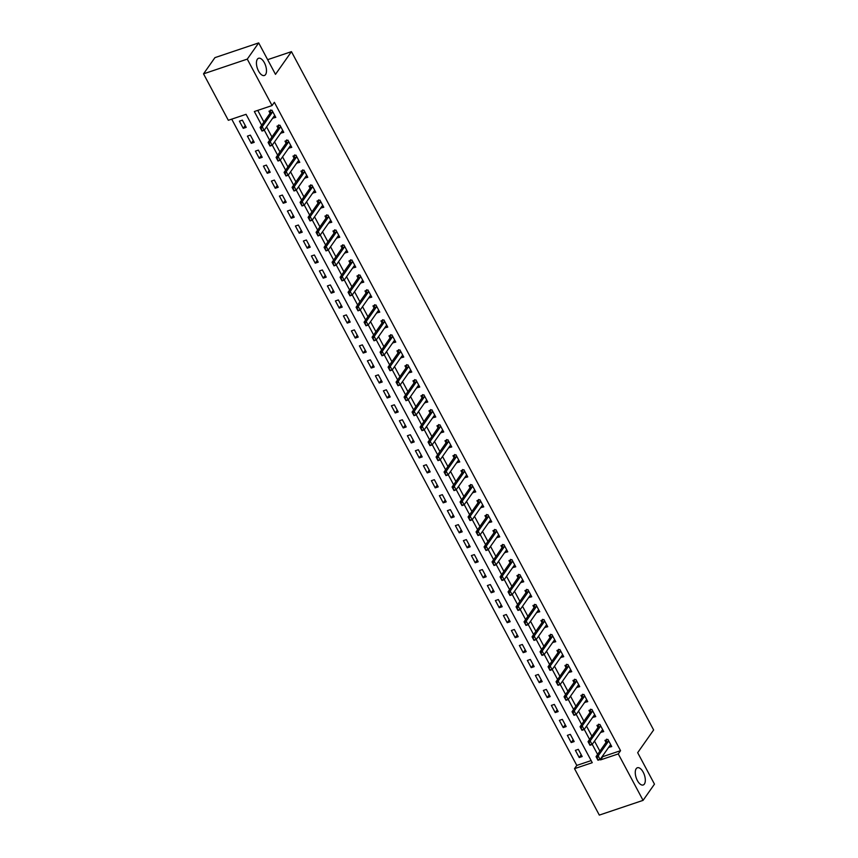 <?xml version="1.0" encoding="UTF-8"?>
<svg xmlns="http://www.w3.org/2000/svg" width="858" height="858" viewBox="0 0 858 858"><rect width="100%" height="100%" fill="white"/><g stroke="black" fill="none" stroke-linecap="round" stroke-linejoin="round"><path stroke-width="1.29" d="M265.562 74.56A9.084 4.333 -108.6 0 1 264.361 75.504A9.084 4.333 -108.6 0 1 257.893 69.702A9.084 4.333 -108.6 0 1 257.368 59.223A9.084 4.333 -108.6 0 1 258.558 58.28A9.084 4.333 -108.6 0 1 265.025 64.082A9.084 4.333 -108.6 0 1 265.562 74.56M644.39 784.04A9.084 4.333 -108.6 0 1 643.189 784.984A9.084 4.333 -108.6 0 1 636.722 779.182A9.084 4.333 -108.6 0 1 636.196 768.704A9.084 4.333 -108.6 0 1 637.387 767.76A9.084 4.333 -108.6 0 1 643.854 773.562A9.084 4.333 -108.6 0 1 644.39 784.04M203.528 73.852L214.929 57.636L258.687 42.9L275.482 74.356L291.452 51.652L653.635 729.976L637.676 752.68L654.472 784.148L643.071 800.364L599.313 815.1L574.517 768.661L592.256 762.687L246.064 114.318L228.325 120.292L203.528 73.852L247.276 59.116L272.072 105.555L254.343 111.529L261.658 125.236M231.724 119.155L576.801 765.411L574.517 768.661M576.801 765.411L591.141 760.585M582.174 756.541L578.335 749.345L575.375 750.342L579.214 757.528L582.174 756.541M574.174 741.559L570.334 734.362L567.374 735.36L571.214 742.556L574.174 741.559M566.173 726.576L562.333 719.379L559.384 720.377L563.223 727.573L566.173 726.576M558.172 711.593L554.332 704.407L551.383 705.394L555.223 712.59L558.172 711.593M550.182 696.61L546.342 689.424L543.382 690.422L547.222 697.608L550.182 696.61M542.181 681.638L538.341 674.442L535.381 675.439L539.221 682.625L542.181 681.638M534.18 666.655L530.341 659.459L527.38 660.456L531.22 667.653L534.18 666.655M526.179 651.672L522.34 644.476L519.38 645.473L523.219 652.67L526.179 651.672M518.178 636.69L514.339 629.504L511.389 630.491L515.229 637.687L518.178 636.69M510.178 621.707L506.338 614.521L503.389 615.518L507.228 622.704L510.178 621.707M502.187 606.735L498.348 599.538L495.388 600.536L499.227 607.721L502.187 606.735M494.187 591.752L490.347 584.555L487.387 585.553L491.226 592.749L494.187 591.752M486.186 576.769L482.346 569.573L479.386 570.57L483.226 577.766L486.186 576.769M478.185 561.786L474.345 554.6L471.396 555.587L475.235 562.784L478.185 561.786M470.184 546.803L466.344 539.618L463.395 540.615L467.235 547.801L470.184 546.803M462.194 531.831L458.354 524.635L455.394 525.632L459.234 532.818L462.194 531.831M454.193 516.848L450.353 509.652L447.393 510.649L451.233 517.846L454.193 516.848M446.192 501.866L442.353 494.669L439.393 495.667L443.232 502.863L446.192 501.866M438.191 486.883L434.352 479.697L431.392 480.684L435.231 487.88L438.191 486.883M430.19 471.9L426.351 464.714L423.402 465.712L427.241 472.897L430.19 471.9M422.19 456.928L418.35 449.731L415.401 450.729L419.24 457.915L422.19 456.928M414.2 441.945L410.36 434.749L407.4 435.746L411.239 442.942L414.2 441.945M406.199 426.962L402.359 419.766L399.399 420.763L403.239 427.96L406.199 426.962M398.198 411.979L394.358 404.794L391.398 405.78L395.238 412.977L398.198 411.979M390.197 396.997L386.357 389.811L383.408 390.808L387.248 397.994L390.197 396.997M382.196 382.024L378.357 374.828L375.407 375.825L379.247 383.011L382.196 382.024M374.206 367.042L370.366 359.845L367.406 360.843L371.246 368.039L374.206 367.042M366.205 352.059L362.366 344.862L359.405 345.86L363.245 353.056L366.205 352.059M358.204 337.076L354.365 329.89L351.405 330.877L355.244 338.073L358.204 337.076M350.203 322.093L346.364 314.907L343.404 315.905L347.243 323.091L350.203 322.093M342.203 307.121L338.363 299.925L335.414 300.922L339.253 308.108L342.203 307.121M334.202 292.138L330.362 284.942L327.413 285.939L331.252 293.136L334.202 292.138M326.212 277.155L322.372 269.959L319.412 270.956L323.251 278.153L326.212 277.155M318.211 262.173L314.371 254.987L311.411 255.974L315.251 263.17L318.211 262.173M310.21 247.19L306.37 240.004L303.41 241.001L307.25 248.187L310.21 247.19M302.209 232.218L298.37 225.021L295.409 226.019L299.249 233.204L302.209 232.218M294.208 217.235L290.369 210.038L287.419 211.036L291.259 218.232L294.208 217.235M286.207 202.252L282.368 195.056L279.418 196.053L283.258 203.249L286.207 202.252M278.217 187.269L274.378 180.083L271.418 181.07L275.257 188.267L278.217 187.269M270.216 172.286L266.377 165.101L263.417 166.098L267.256 173.284L270.216 172.286M262.216 157.314L258.376 150.118L255.416 151.115L259.255 158.301L262.216 157.314M254.215 142.331L250.375 135.135L247.426 136.132L251.265 143.329L254.215 142.331M246.214 127.349L242.374 120.152L239.425 121.15L243.264 128.346L246.214 127.349M602.509 756.091L602.809 756.649L620.548 750.675L274.356 102.317L272.072 105.555M257.743 110.392L263.932 121.986M266.559 126.898L271.932 136.969M274.56 141.881L279.933 151.952M282.55 156.864L287.934 166.935M290.551 171.836L295.935 181.917M298.552 186.819L303.925 196.89M306.553 201.802L311.926 211.872M314.554 216.784L319.927 226.855M322.544 231.767L327.928 241.838M330.544 246.739L335.928 256.821M338.545 261.722L343.929 271.793M346.546 276.705L351.919 286.776M354.547 291.688L359.92 301.759M362.548 306.671L367.921 316.741M370.538 321.643L375.922 331.724M378.539 336.626L383.923 346.696M386.54 351.608L391.913 361.679M394.541 366.591L399.914 376.662M402.541 381.574L407.915 391.645M410.532 396.546L415.916 406.628M418.532 411.529L423.916 421.6M426.533 426.512L431.917 436.583M434.534 441.495L439.907 451.565M442.535 456.477L447.908 466.548M450.536 471.45L455.909 481.531M458.526 486.432L463.91 496.503M466.527 501.415L471.911 511.486M474.528 516.398L479.912 526.469M482.528 531.381L487.902 541.452M490.529 546.353L495.903 556.434M498.53 561.336L503.903 571.407M506.52 576.319L511.904 586.389M514.521 591.301L519.905 601.372M522.522 606.284L527.895 616.355M530.523 621.256L535.896 631.338M538.524 636.239L543.897 646.31M546.514 651.222L551.898 661.293M554.515 666.205L559.899 676.276M562.516 681.188L567.899 691.258M570.516 696.16L575.89 706.241M578.517 711.143L583.89 721.213M586.518 726.125L591.891 736.196M594.508 741.108L599.892 751.179M608.654 747.35L611.733 746.578L607.893 739.392L604.944 740.39L606.038 742.438M600.654 732.367L603.732 731.595L599.892 724.409L596.943 725.407L598.037 727.455M592.663 717.385L595.742 716.623L591.902 709.427L588.942 710.424L590.036 712.472M584.663 702.402L587.741 701.64L583.901 694.444L580.941 695.441L582.035 697.5M576.662 687.419L579.74 686.657L575.9 679.461L572.94 680.458L574.045 682.518M568.661 672.447L571.739 671.675L567.899 664.489L564.95 665.486L566.044 667.535M560.66 657.464L563.738 656.692L559.899 649.506L556.949 650.503L558.043 652.552M552.659 642.481L555.748 641.72L551.909 634.523L548.948 635.521L550.042 637.569M544.669 627.498L547.747 626.737L543.908 619.54L540.948 620.538L542.041 622.597M536.668 612.515L539.746 611.754L535.907 604.558L532.947 605.555L534.041 607.614M528.667 597.543L531.745 596.771L527.906 589.585L524.946 590.583L526.051 592.631M520.667 582.561L523.745 581.788L519.905 574.603L516.956 575.6L518.05 577.649M512.666 567.578L515.744 566.816L511.904 559.62L508.955 560.617L510.049 562.666M504.676 552.595L507.754 551.833L503.914 544.637L500.954 545.634L502.048 547.694M496.675 537.612L499.753 536.851L495.913 529.654L492.953 530.652L494.047 532.711M488.674 522.64L491.752 521.868L487.912 514.682L484.952 515.679L486.057 517.728M480.673 507.657L483.751 506.885L479.912 499.699L476.951 500.697L478.056 502.745M472.672 492.674L475.75 491.913L471.911 484.716L468.961 485.714L470.055 487.762M464.671 477.691L467.749 476.93L463.91 469.734L460.961 470.731L462.054 472.79M456.681 462.709L459.759 461.947L455.92 454.751L452.96 455.748L454.054 457.807M448.68 447.737L451.758 446.964L447.919 439.779L444.959 440.776L446.053 442.825M440.68 432.754L443.758 431.982L439.918 424.796L436.958 425.793L438.063 427.842M432.679 417.771L435.757 417.009L431.917 409.813L428.968 410.81L430.062 412.859M424.678 402.788L427.756 402.027L423.916 394.83L420.967 395.828L422.061 397.887M416.677 387.805L419.766 387.044L415.926 379.847L412.966 380.845L414.06 382.904M408.687 372.833L411.765 372.061L407.925 364.875L404.965 365.873L406.059 367.921M400.686 357.85L403.764 357.078L399.925 349.892L396.964 350.89L398.058 352.938M392.685 342.868L395.763 342.106L391.924 334.91L388.964 335.907L390.068 337.955M384.684 327.885L387.762 327.123L383.923 319.927L380.973 320.924L382.067 322.983M376.683 312.902L379.762 312.14L375.922 304.944L372.973 305.941L374.067 308.001M368.693 297.93L371.771 297.158L367.932 289.972L364.972 290.969L366.066 293.018M360.692 282.947L363.771 282.175L359.931 274.989L356.971 275.986L358.065 278.035M352.692 267.964L355.77 267.203L351.93 260.006L348.97 261.004L350.075 263.052M344.691 252.981L347.769 252.22L343.929 245.023L340.98 246.021L342.074 248.08M336.69 237.998L339.768 237.237L335.928 230.041L332.979 231.038L334.073 233.097M328.689 223.026L331.767 222.254L327.938 215.068L324.978 216.066L326.072 218.114M320.699 208.044L323.777 207.271L319.937 200.086L316.977 201.083L318.071 203.132M312.698 193.061L315.776 192.299L311.937 185.103L308.977 186.1L310.07 188.149M304.697 178.078L307.775 177.316L303.936 170.12L300.976 171.117L302.08 173.177M296.696 163.095L299.774 162.334L295.935 155.137L292.986 156.135L294.079 158.194M288.696 148.123L291.774 147.351L287.934 140.165L284.985 141.162L286.079 143.211M280.705 133.14L283.784 132.368L279.944 125.182L276.984 126.18L278.078 128.228M272.705 118.157L275.783 117.396L271.943 110.199L268.983 111.197L270.077 113.245M291.452 51.652L267.642 59.674M258.687 42.9L247.276 59.116M620.548 750.675L618.275 753.925L643.071 800.364M600.235 759.33L600.536 759.898L618.275 753.925M264.275 130.137L269.648 140.219M272.276 145.12L277.649 155.191M280.276 160.103L285.65 170.174M288.277 175.086L293.651 185.156M296.267 190.068L301.651 200.139M304.268 205.041L309.652 215.122M312.269 220.023L317.642 230.094M320.27 235.006L325.643 245.077M328.271 249.989L333.644 260.06M336.261 264.972L341.645 275.043M344.262 279.944L349.646 290.025M352.263 294.927L357.647 304.998M360.263 309.91L365.637 319.98M368.264 324.892L373.638 334.963M376.265 339.875L381.638 349.946M384.255 354.847L389.639 364.929M392.256 369.83L397.64 379.901M400.257 384.813L405.63 394.884M408.258 399.796L413.631 409.867M416.259 414.779L421.632 424.849M424.249 429.751L429.633 439.832M432.25 444.734L437.634 454.804M440.251 459.716L445.634 469.787M448.251 474.699L453.625 484.77M456.252 489.682L461.625 499.753M464.253 504.654L469.626 514.736M472.243 519.637L477.627 529.708M480.244 534.62L485.628 544.691M488.245 549.603L493.618 559.673M496.246 564.585L501.619 574.656M504.247 579.558L509.62 589.639M512.247 594.54L517.621 604.611M520.238 609.523L525.622 619.594M528.238 624.506L533.622 634.577M536.239 639.489L541.612 649.56M544.24 654.461L549.613 664.542M552.241 669.444L557.614 679.515M560.231 684.427L565.615 694.497M568.232 699.409L573.616 709.48M576.233 714.392L581.617 724.463M584.234 729.364L589.607 739.446M592.235 744.347L597.608 754.418M602.809 756.649L600.536 759.898M610.596 744.98L608.783 747.575M581.198 754.708L579.214 757.528M245.249 125.525L243.264 128.346M253.239 140.508L251.265 143.329M261.24 155.48L259.255 158.301M269.24 170.463L267.256 173.284M277.241 185.446L275.257 188.267M285.242 200.429L283.258 203.249M293.232 215.412L291.259 218.232M301.233 230.384L299.249 233.204M309.234 245.367L307.25 248.187M317.235 260.349L315.251 263.17M325.236 275.332L323.251 278.153M333.236 290.315L331.252 293.136M341.227 305.287L339.253 308.108M349.227 320.27L347.243 323.091M357.228 335.253L355.244 338.073M365.229 350.236L363.245 353.056M373.23 365.218L371.246 368.039M381.231 380.191L379.247 383.011M389.221 395.173L387.248 397.994M397.222 410.156L395.238 412.977M405.223 425.139L403.239 427.96M413.224 440.122L411.239 442.942M421.224 455.094L419.24 457.915M429.214 470.077L427.241 472.897M437.215 485.06L435.231 487.88M445.216 500.042L443.232 502.863M453.217 515.025L451.233 517.846M461.218 529.997L459.234 532.818M469.219 544.98L467.235 547.801M477.209 559.963L475.235 562.784M485.21 574.946L483.226 577.766M493.211 589.929L491.226 592.749M501.211 604.901L499.227 607.721M509.212 619.884L507.228 622.704M517.213 634.866L515.229 637.687M525.203 649.849L523.219 652.67M533.204 664.832L531.22 667.653M541.205 679.804L539.221 682.625M549.206 694.787L547.222 697.608M557.207 709.77L555.223 712.59M565.197 724.753L563.223 727.573M573.198 739.735L571.214 742.556M602.606 730.008L600.782 732.593M594.605 715.025L592.781 717.61M586.604 700.042L584.781 702.638M578.603 685.059L576.78 687.655M570.602 670.077L568.79 672.672M562.612 655.104L560.789 657.689M554.611 640.122L552.788 642.706M546.61 625.139L544.787 627.734M538.61 610.156L536.786 612.751M530.609 595.173L528.785 597.769M522.608 580.201L520.795 582.786M514.618 565.218L512.794 567.803M506.617 550.235L504.794 552.831M498.616 535.253L496.793 537.848M490.615 520.27L488.792 522.865M482.614 505.298L480.791 507.882M474.624 490.315L472.801 492.9M466.623 475.332L464.8 477.927M458.622 460.349L456.799 462.945M450.622 445.366L448.798 447.962M442.621 430.394L440.798 432.979M434.62 415.411L432.807 417.996M426.63 400.429L424.807 403.024M418.629 385.446L416.806 388.041M410.628 370.463L408.805 373.058M402.627 355.491L400.804 358.076M394.626 340.508L392.803 343.093M386.626 325.525L384.813 328.121M378.635 310.542L376.812 313.138M370.635 295.56L368.811 298.155M362.634 280.587L360.81 283.172M354.633 265.605L352.81 268.189M346.632 250.622L344.819 253.217M338.642 235.639L336.819 238.234M330.641 220.656L328.818 223.252M322.64 205.684L320.817 208.269M314.639 190.701L312.816 193.286M306.638 175.718L304.815 178.314M298.638 160.736L296.825 163.331M290.647 145.753L288.824 148.348M282.647 130.781L280.823 133.365M274.646 115.798L272.823 118.383M610.832 744.894L610.306 745.109A1.416 0.676 71.4 0 0 610.135 745.248L600.096 759.523L597.972 760.242L596.053 756.638L606.08 742.363A1.416 0.676 71.4 0 0 606.198 742.116L606.542 739.167M596.825 758.086L598.133 759.759L596.053 756.638L598.176 755.919L608.215 741.655A1.416 0.676 71.4 0 0 608.322 741.398L608.526 740.572M597.179 757.968L598.176 755.919L600.096 759.523L598.133 759.759M602.831 729.911L602.305 730.126A1.416 0.676 71.4 0 0 602.134 730.265L592.095 744.54L589.972 745.259L588.052 741.655L598.09 727.391A1.416 0.676 71.4 0 0 598.198 727.134L598.541 724.184M588.824 743.103L590.143 744.787L588.052 741.655L590.175 740.947L600.214 726.672A1.416 0.676 71.4 0 0 600.321 726.415L600.525 725.589M589.178 742.985L590.175 740.947L592.095 744.54L590.143 744.787M594.83 714.928L594.304 715.143A1.416 0.676 71.4 0 0 594.133 715.282L584.105 729.557L581.971 730.276L580.051 726.683L590.09 712.408A1.416 0.676 71.4 0 0 590.197 712.151L590.54 709.201M580.823 728.12L582.142 729.804L580.051 726.683L582.185 725.965L592.213 711.69A1.416 0.676 71.4 0 0 592.32 711.432L592.524 710.606M581.177 728.002L582.185 725.965L584.105 729.557L582.142 729.804M586.84 699.946L586.304 700.16A1.416 0.676 71.4 0 0 586.132 700.3L576.104 714.575L573.97 715.293L572.05 711.7L582.089 697.425A1.416 0.676 71.4 0 0 582.196 697.168L582.539 694.229M572.822 713.137L574.141 714.821L572.05 711.7L574.184 710.982L584.212 696.707A1.416 0.676 71.4 0 0 584.33 696.46L584.534 695.624M573.176 713.019L574.184 710.982L576.104 714.575L574.141 714.821M578.839 684.963L578.303 685.188A1.416 0.676 71.4 0 0 578.142 685.327L568.103 699.592L565.969 700.31L564.049 696.717L574.088 682.442A1.416 0.676 71.4 0 0 574.195 682.196L574.538 679.246M564.832 698.165L566.141 699.838L564.049 696.717L566.183 695.999L576.222 681.724A1.416 0.676 71.4 0 0 576.329 681.477L576.533 680.641M565.186 698.047L566.183 695.999L568.103 699.592L566.141 699.838M570.838 669.991L570.302 670.205A1.416 0.676 71.4 0 0 570.141 670.345L560.102 684.62L557.979 685.338L556.059 681.735L566.087 667.46A1.416 0.676 71.4 0 0 566.194 667.213L566.537 664.264M556.831 683.183L558.14 684.856L556.059 681.735L558.183 681.016L568.221 666.752A1.416 0.676 71.4 0 0 568.328 666.494L568.532 665.669M557.185 683.065L558.183 681.016L560.102 684.62L558.14 684.856M562.837 655.008L562.312 655.222A1.416 0.676 71.4 0 0 562.14 655.362L552.102 669.637L549.978 670.355L548.058 666.752L558.097 652.488A1.416 0.676 71.4 0 0 558.204 652.23L558.547 649.281M548.83 668.2L550.15 669.884L548.058 666.752L550.182 666.044L560.22 651.769A1.416 0.676 71.4 0 0 560.328 651.512L560.531 650.686M549.184 668.082L550.182 666.044L552.102 669.637L550.15 669.884M554.836 640.025L554.311 640.24A1.416 0.676 71.4 0 0 554.139 640.379L544.101 654.654L541.977 655.373L540.057 651.78L550.096 637.505A1.416 0.676 71.4 0 0 550.203 637.247L550.546 634.298M540.83 653.217L542.149 654.901L540.057 651.78L542.181 651.061L552.22 636.786A1.416 0.676 71.4 0 0 552.327 636.529L552.531 635.703M541.183 653.099L542.181 651.061L544.101 654.654L542.149 654.901M546.846 625.042L546.31 625.257A1.416 0.676 71.4 0 0 546.138 625.396L536.111 639.671L533.976 640.39L532.057 636.797L542.095 622.522A1.416 0.676 71.4 0 0 542.202 622.264L542.546 619.326M532.829 638.234L534.148 639.918L532.057 636.797L534.191 636.078L544.219 621.803A1.416 0.676 71.4 0 0 544.326 621.557L544.53 620.72M533.183 638.116L534.191 636.078L536.111 639.671L534.148 639.918M538.845 610.059L538.309 610.285A1.416 0.676 71.4 0 0 538.148 610.424L528.11 624.688L525.975 625.407L524.056 621.814L534.094 607.539A1.416 0.676 71.4 0 0 534.202 607.292L534.545 604.343M524.828 623.262L526.147 624.935L524.056 621.814L526.19 621.095L536.229 606.82A1.416 0.676 71.4 0 0 536.336 606.574L536.54 605.737M525.193 623.144L526.19 621.095L528.11 624.688L526.147 624.935M530.845 595.087L530.308 595.302A1.416 0.676 71.4 0 0 530.147 595.441L520.109 609.716L517.975 610.435L516.055 606.831L526.093 592.556A1.416 0.676 71.4 0 0 526.201 592.31L526.544 589.36M516.838 608.279L518.146 609.952L516.055 606.831L518.189 606.113L528.228 591.848A1.416 0.676 71.4 0 0 528.335 591.591L528.539 590.765M517.192 608.161L518.189 606.113L520.109 609.716L518.146 609.952M522.844 580.105L522.318 580.319A1.416 0.676 71.4 0 0 522.147 580.458L512.108 594.733L509.984 595.452L508.065 591.848L518.093 577.584A1.416 0.676 71.4 0 0 518.2 577.327L518.554 574.377M508.837 593.296L510.145 594.98L508.065 591.848L510.188 591.141L520.227 576.866A1.416 0.676 71.4 0 0 520.334 576.608L520.538 575.782M509.191 593.178L510.188 591.141L512.108 594.733L510.145 594.98M514.843 565.122L514.317 565.336A1.416 0.676 71.4 0 0 514.146 565.476L504.107 579.751L501.984 580.469L500.064 576.876L510.102 562.601A1.416 0.676 71.4 0 0 510.21 562.344L510.553 559.395M500.836 578.313L502.155 579.997L500.064 576.876L502.187 576.158L512.226 561.883A1.416 0.676 71.4 0 0 512.333 561.625L512.537 560.8M501.19 578.195L502.187 576.158L504.107 579.751L502.155 579.997M506.842 550.139L506.317 550.353A1.416 0.676 71.4 0 0 506.145 550.493L496.106 564.768L493.983 565.486L492.063 561.893L502.102 547.619A1.416 0.676 71.4 0 0 502.209 547.361L502.552 544.422M492.835 563.331L494.154 565.014L492.063 561.893L494.187 561.175L504.225 546.9A1.416 0.676 71.4 0 0 504.332 546.653L504.536 545.817M493.189 563.213L494.187 561.175L496.106 564.768L494.154 565.014M498.852 535.156L498.316 535.381A1.416 0.676 71.4 0 0 498.144 535.521L488.116 549.785L485.982 550.504L484.062 546.911L494.101 532.636A1.416 0.676 71.4 0 0 494.208 532.389L494.551 529.44M484.834 548.359L486.154 550.032L484.062 546.911L486.196 546.192L496.224 531.917A1.416 0.676 71.4 0 0 496.332 531.67L496.535 530.834M485.188 548.241L486.196 546.192L488.116 549.785L486.154 550.032M490.851 520.184L490.315 520.398A1.416 0.676 71.4 0 0 490.154 520.538L480.115 534.813L477.981 535.531L476.061 531.928L486.1 517.653A1.416 0.676 71.4 0 0 486.207 517.406L486.55 514.457M476.844 533.376L478.153 535.049L476.061 531.928L478.196 531.209L488.234 516.945A1.416 0.676 71.4 0 0 488.341 516.688L488.545 515.862M477.198 533.258L478.196 531.209L480.115 534.813L478.153 535.049M482.85 505.201L482.314 505.416A1.416 0.676 71.4 0 0 482.153 505.555L472.114 519.83L469.991 520.549L468.071 516.945L478.099 502.681A1.416 0.676 71.4 0 0 478.206 502.423L478.549 499.474M468.843 518.393L470.152 520.077L468.071 516.945L470.195 516.237L480.233 501.962A1.416 0.676 71.4 0 0 480.341 501.705L480.544 500.879M469.197 518.275L470.195 516.237L472.114 519.83L470.152 520.077M474.849 490.218L474.324 490.433A1.416 0.676 71.4 0 0 474.152 490.572L464.114 504.847L461.99 505.566L460.07 501.973L470.098 487.698A1.416 0.676 71.4 0 0 470.216 487.441L470.559 484.491M460.843 503.41L462.151 505.094L460.07 501.973L462.194 501.254L472.232 486.979A1.416 0.676 71.4 0 0 472.34 486.722L472.544 485.896M461.196 503.292L462.194 501.254L464.114 504.847L462.151 505.094M466.849 475.235L466.323 475.45A1.416 0.676 71.4 0 0 466.151 475.589L456.113 489.864L453.989 490.583L452.069 486.99L462.108 472.715A1.416 0.676 71.4 0 0 462.215 472.458L462.559 469.519M452.842 488.427L454.161 490.111L452.069 486.99L454.193 486.272L464.232 471.997A1.416 0.676 71.4 0 0 464.339 471.75L464.543 470.913M453.196 488.309L454.193 486.272L456.113 489.864L454.161 490.111M458.858 460.253L458.322 460.478A1.416 0.676 71.4 0 0 458.151 460.617L448.123 474.882L445.988 475.6L444.069 472.007L454.107 457.732A1.416 0.676 71.4 0 0 454.214 457.486L454.558 454.536M444.841 473.455L446.16 475.128L444.069 472.007L446.203 471.289L456.231 457.014A1.416 0.676 71.4 0 0 456.338 456.767L456.542 455.93M445.195 473.337L446.203 471.289L448.123 474.882L446.16 475.128M450.858 445.281L450.321 445.495A1.416 0.676 71.4 0 0 450.15 445.634L440.122 459.909L437.988 460.628L436.068 457.024L446.106 442.749A1.416 0.676 71.4 0 0 446.214 442.503L446.557 439.553M436.84 458.472L438.159 460.145L436.068 457.024L438.202 456.306L448.23 442.042A1.416 0.676 71.4 0 0 448.348 441.784L448.552 440.958M437.194 458.354L438.202 456.306L440.122 459.909L438.159 460.145M442.857 430.298L442.32 430.512A1.416 0.676 71.4 0 0 442.16 430.652L432.121 444.927L429.987 445.645L428.067 442.042L438.106 427.777A1.416 0.676 71.4 0 0 438.213 427.52L438.556 424.571M428.85 443.489L430.158 445.173L428.067 442.042L430.201 441.334L440.24 427.059A1.416 0.676 71.4 0 0 440.347 426.801L440.551 425.976M429.204 443.371L430.201 441.334L432.121 444.927L430.158 445.173M434.856 415.315L434.33 415.529A1.416 0.676 71.4 0 0 434.159 415.669L424.12 429.944L421.997 430.662L420.077 427.07L430.105 412.795A1.416 0.676 71.4 0 0 430.212 412.537L430.555 409.588M420.849 428.507L422.157 430.19L420.077 427.07L422.2 426.351L432.239 412.076A1.416 0.676 71.4 0 0 432.346 411.819L432.55 410.993M421.203 428.389L422.2 426.351L424.12 429.944L422.157 430.19M426.855 400.332L426.329 400.547A1.416 0.676 71.4 0 0 426.158 400.686L416.119 414.961L413.996 415.68L412.076 412.087L422.115 397.812A1.416 0.676 71.4 0 0 422.222 397.554L422.565 394.616M412.848 413.524L414.167 415.208L412.076 412.087L414.2 411.368L424.238 397.093A1.416 0.676 71.4 0 0 424.345 396.846L424.549 396.01M413.202 413.406L414.2 411.368L416.119 414.961L414.167 415.208M418.854 385.349L418.329 385.574A1.416 0.676 71.4 0 0 418.157 385.714L408.118 399.978L405.995 400.697L404.075 397.104L414.114 382.829A1.416 0.676 71.4 0 0 414.221 382.582L414.564 379.633M404.847 398.552L406.166 400.225L404.075 397.104L406.199 396.385L416.237 382.11A1.416 0.676 71.4 0 0 416.344 381.864L416.548 381.027M405.201 398.434L406.199 396.385L408.118 399.978L406.166 400.225M410.864 370.377L410.328 370.592A1.416 0.676 71.4 0 0 410.156 370.731L400.128 385.006L397.994 385.725L396.074 382.121L406.113 367.846A1.416 0.676 71.4 0 0 406.22 367.599L406.563 364.65M396.846 383.569L398.166 385.242L396.074 382.121L398.209 381.402L408.236 367.138A1.416 0.676 71.4 0 0 408.344 366.881L408.547 366.055M397.2 383.451L398.209 381.402L400.128 385.006L398.166 385.242M402.863 355.394L402.327 355.609A1.416 0.676 71.4 0 0 402.166 355.748L392.127 370.023L389.993 370.742L388.073 367.138L398.112 352.874A1.416 0.676 71.4 0 0 398.219 352.617L398.562 349.667M388.846 368.586L390.165 370.27L388.073 367.138L390.208 366.43L400.246 352.155A1.416 0.676 71.4 0 0 400.354 351.898L400.557 351.072M389.21 368.468L390.208 366.43L392.127 370.023L390.165 370.27M394.862 340.411L394.326 340.626A1.416 0.676 71.4 0 0 394.165 340.765L384.127 355.04L382.003 355.759L380.083 352.166L390.111 337.891A1.416 0.676 71.4 0 0 390.218 337.634L390.562 334.684M380.855 353.603L382.164 355.287L380.083 352.166L382.207 351.448L392.245 337.173A1.416 0.676 71.4 0 0 392.353 336.915L392.556 336.089M381.209 353.485L382.207 351.448L384.127 355.04L382.164 355.287M386.861 325.429L386.336 325.643A1.416 0.676 71.4 0 0 386.164 325.783L376.126 340.058L374.002 340.776L372.082 337.183L382.11 322.908A1.416 0.676 71.4 0 0 382.228 322.651L382.571 319.712M372.855 338.62L374.163 340.304L372.082 337.183L374.206 336.465L384.245 322.19A1.416 0.676 71.4 0 0 384.352 321.943L384.556 321.106M373.209 338.502L374.206 336.465L376.126 340.058L374.163 340.304M378.861 310.446L378.335 310.671A1.416 0.676 71.4 0 0 378.164 310.81L368.125 325.075L366.001 325.793L364.082 322.2L374.12 307.925A1.416 0.676 71.4 0 0 374.227 307.679L374.571 304.729M364.854 323.648L366.173 325.321L364.082 322.2L366.205 321.482L376.244 307.207A1.416 0.676 71.4 0 0 376.351 306.96L376.555 306.124M365.208 323.53L366.205 321.482L368.125 325.075L366.173 325.321M370.86 295.474L370.334 295.688A1.416 0.676 71.4 0 0 370.163 295.828L360.135 310.103L358 310.821L356.081 307.218L366.119 292.943A1.416 0.676 71.4 0 0 366.227 292.696L366.57 289.747M356.853 308.666L358.172 310.339L356.081 307.218L358.215 306.499L368.243 292.235A1.416 0.676 71.4 0 0 368.35 291.977L368.554 291.152M357.207 308.548L358.215 306.499L360.135 310.103L358.172 310.339M362.87 280.491L362.333 280.705A1.416 0.676 71.4 0 0 362.162 280.845L352.134 295.12L350 295.838L348.08 292.235L358.118 277.971A1.416 0.676 71.4 0 0 358.226 277.713L358.569 274.764M348.852 293.683L350.171 295.366L348.08 292.235L350.214 291.527L360.242 277.252A1.416 0.676 71.4 0 0 360.36 276.995L360.553 276.169M349.206 293.565L350.214 291.527L352.134 295.12L350.171 295.366M354.869 265.508L354.333 265.723A1.416 0.676 71.4 0 0 354.172 265.862L344.133 280.137L341.999 280.856L340.079 277.263L350.118 262.988A1.416 0.676 71.4 0 0 350.225 262.73L350.568 259.781M340.862 278.7L342.17 280.384L340.079 277.263L342.213 276.544L352.252 262.269A1.416 0.676 71.4 0 0 352.359 262.012L352.563 261.186M341.216 278.582L342.213 276.544L344.133 280.137L342.17 280.384M346.868 250.525L346.332 250.74A1.416 0.676 71.4 0 0 346.171 250.879L336.132 265.154L334.009 265.873L332.089 262.28L342.117 248.005A1.416 0.676 71.4 0 0 342.224 247.748L342.567 244.809M332.861 263.717L334.17 265.401L332.089 262.28L334.212 261.561L344.251 247.286A1.416 0.676 71.4 0 0 344.358 247.04L344.562 246.203M333.215 263.599L334.212 261.561L336.132 265.154L334.17 265.401M338.867 235.542L338.342 235.768A1.416 0.676 71.4 0 0 338.17 235.907L328.131 250.171L326.008 250.89L324.088 247.297L334.127 233.022A1.416 0.676 71.4 0 0 334.234 232.775L334.577 229.826M324.86 248.745L326.169 250.418L324.088 247.297L326.212 246.578L336.25 232.303A1.416 0.676 71.4 0 0 336.357 232.057L336.561 231.22M325.214 248.627L326.212 246.578L328.131 250.171L326.169 250.418M330.866 220.57L330.341 220.785A1.416 0.676 71.4 0 0 330.169 220.924L320.131 235.199L318.007 235.918L316.087 232.314L326.126 218.039A1.416 0.676 71.4 0 0 326.233 217.793L326.576 214.843M316.859 233.762L318.179 235.435L316.087 232.314L318.211 231.596L328.249 217.331A1.416 0.676 71.4 0 0 328.357 217.074L328.56 216.248M317.213 233.644L318.211 231.596L320.131 235.199L318.179 235.435M322.876 205.588L322.34 205.802A1.416 0.676 71.4 0 0 322.168 205.941L312.14 220.216L310.006 220.935L308.086 217.331L318.125 203.067A1.416 0.676 71.4 0 0 318.232 202.81L318.575 199.86M308.859 218.779L310.178 220.463L308.086 217.331L310.221 216.624L320.249 202.349A1.416 0.676 71.4 0 0 320.356 202.091L320.56 201.265M309.212 218.661L310.221 216.624L312.14 220.216L310.178 220.463M314.875 190.605L314.339 190.819A1.416 0.676 71.4 0 0 314.178 190.959L304.14 205.234L302.005 205.952L300.086 202.359L310.124 188.084A1.416 0.676 71.4 0 0 310.231 187.827L310.575 184.878M300.858 203.796L302.177 205.48L300.086 202.359L302.22 201.641L312.258 187.366A1.416 0.676 71.4 0 0 312.366 187.108L312.569 186.283M301.222 203.678L302.22 201.641L304.14 205.234L302.177 205.48M306.874 175.622L306.338 175.836A1.416 0.676 71.4 0 0 306.177 175.976L296.139 190.251L294.004 190.969L292.085 187.376L302.123 173.102A1.416 0.676 71.4 0 0 302.231 172.844L302.574 169.905M292.868 188.814L294.176 190.497L292.085 187.376L294.219 186.658L304.258 172.383A1.416 0.676 71.4 0 0 304.365 172.136L304.569 171.3M293.221 188.696L294.219 186.658L296.139 190.251L294.176 190.497M298.874 160.639L298.348 160.864A1.416 0.676 71.4 0 0 298.176 161.004L288.138 175.268L286.014 175.987L284.095 172.394L294.122 158.119A1.416 0.676 71.4 0 0 294.23 157.872L294.584 154.923M284.867 173.842L286.175 175.515L284.095 172.394L286.218 171.675L296.257 157.4A1.416 0.676 71.4 0 0 296.364 157.153L296.568 156.317M285.221 173.724L286.218 171.675L288.138 175.268L286.175 175.515M290.873 145.667L290.347 145.881A1.416 0.676 71.4 0 0 290.176 146.021L280.137 160.296L278.013 161.014L276.094 157.411L286.132 143.136A1.416 0.676 71.4 0 0 286.24 142.889L286.583 139.94M276.866 158.859L278.185 160.532L276.094 157.411L278.217 156.692L288.256 142.428A1.416 0.676 71.4 0 0 288.363 142.171L288.567 141.345M277.22 158.741L278.217 156.692L280.137 160.296L278.185 160.532M282.872 130.684L282.346 130.899A1.416 0.676 71.4 0 0 282.175 131.038L272.136 145.313L270.013 146.032L268.093 142.428L278.131 128.164A1.416 0.676 71.4 0 0 278.239 127.906L278.582 124.957M268.865 143.876L270.184 145.56L268.093 142.428L270.216 141.72L280.255 127.445A1.416 0.676 71.4 0 0 280.362 127.188L280.566 126.362M269.219 143.758L270.216 141.72L272.136 145.313L270.184 145.56M274.882 115.701L274.346 115.916A1.416 0.676 71.4 0 0 274.174 116.055L264.146 130.33L262.012 131.049L260.092 127.456L270.131 113.181A1.416 0.676 71.4 0 0 270.238 112.924L270.581 109.974M260.864 128.893L262.183 130.577L260.092 127.456L262.226 126.737L272.254 112.462A1.416 0.676 71.4 0 0 272.361 112.205L272.565 111.379M261.218 128.775L262.226 126.737L264.146 130.33L262.183 130.577M608.322 741.398L606.198 742.116M608.215 741.655L606.08 742.363M600.321 726.415L598.198 727.134M600.214 726.672L598.09 727.391M592.32 711.432L590.197 712.151M592.213 711.69L590.09 712.408M584.33 696.46L582.196 697.168M584.212 696.707L582.089 697.425M576.329 681.477L574.195 682.196M576.222 681.724L574.088 682.442M568.328 666.494L566.194 667.213M568.221 666.752L566.087 667.46M560.328 651.512L558.204 652.23M560.22 651.769L558.097 652.488M552.327 636.529L550.203 637.247M552.22 636.786L550.096 637.505M544.326 621.557L542.202 622.264M544.219 621.803L542.095 622.522M536.336 606.574L534.202 607.292M536.229 606.82L534.094 607.539M528.335 591.591L526.201 592.31M528.228 591.848L526.093 592.556M520.334 576.608L518.2 577.327M520.227 576.866L518.093 577.584M512.333 561.625L510.21 562.344M512.226 561.883L510.102 562.601M504.332 546.653L502.209 547.361M504.225 546.9L502.102 547.619M496.332 531.67L494.208 532.389M496.224 531.917L494.101 532.636M488.341 516.688L486.207 517.406M488.234 516.945L486.1 517.653M480.341 501.705L478.206 502.423M480.233 501.962L478.099 502.681M472.34 486.722L470.216 487.441M472.232 486.979L470.098 487.698M464.339 471.75L462.215 472.458M464.232 471.997L462.108 472.715M456.338 456.767L454.214 457.486M456.231 457.014L454.107 457.732M448.348 441.784L446.214 442.503M448.23 442.042L446.106 442.749M440.347 426.801L438.213 427.52M440.24 427.059L438.106 427.777M432.346 411.819L430.212 412.537M432.239 412.076L430.105 412.795M424.345 396.846L422.222 397.554M424.238 397.093L422.115 397.812M416.344 381.864L414.221 382.582M416.237 382.11L414.114 382.829M408.344 366.881L406.22 367.599M408.236 367.138L406.113 367.846M400.354 351.898L398.219 352.617M400.246 352.155L398.112 352.874M392.353 336.915L390.218 337.634M392.245 337.173L390.111 337.891M384.352 321.943L382.228 322.651M384.245 322.19L382.11 322.908M376.351 306.96L374.227 307.679M376.244 307.207L374.12 307.925M368.35 291.977L366.227 292.696M368.243 292.235L366.119 292.943M360.36 276.995L358.226 277.713M360.242 277.252L358.118 277.971M352.359 262.012L350.225 262.73M352.252 262.269L350.118 262.988M344.358 247.04L342.224 247.748M344.251 247.286L342.117 248.005M336.357 232.057L334.234 232.775M336.25 232.303L334.127 233.022M328.357 217.074L326.233 217.793M328.249 217.331L326.126 218.039M320.356 202.091L318.232 202.81M320.249 202.349L318.125 203.067M312.366 187.108L310.231 187.827M312.258 187.366L310.124 188.084M304.365 172.136L302.231 172.844M304.258 172.383L302.123 173.102M296.364 157.153L294.23 157.872M296.257 157.4L294.122 158.119M288.363 142.171L286.24 142.889M288.256 142.428L286.132 143.136M280.362 127.188L278.239 127.906M280.255 127.445L278.131 128.164M272.361 112.205L270.238 112.924M272.254 112.462L270.131 113.181"/></g></svg>
